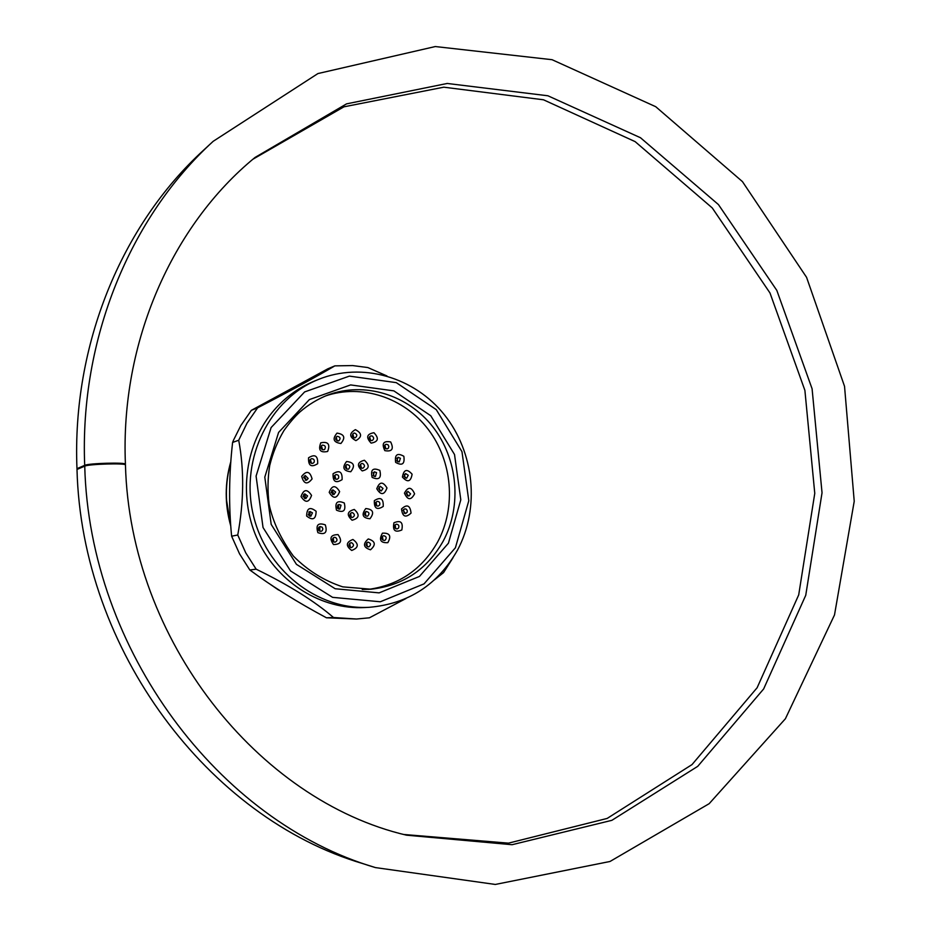<?xml version="1.0" encoding="UTF-8"?>
<svg xmlns="http://www.w3.org/2000/svg" width="931" height="931" viewBox="0 0 931 931"><rect width="100%" height="100%" fill="white"/><g stroke="black" fill="none" stroke-linecap="round" stroke-linejoin="round"><path stroke-width="1.4" d="M332.623 494.501L333.263 492.592L331.704 490.486M338.535 509.048L338.64 505.719L337.709 505.021M351.266 517.287L350.522 513.284M365.895 516.065L365.15 512.12M376.811 505.94L376.031 502.053M379.918 490.812L379.08 486.96M374.087 476.393L373.156 472.552M361.496 468.118L360.495 464.255M346.879 469.189L345.855 465.267M335.835 479.244L334.834 475.276M305.252 480.245L305.857 479.069L304.193 476.183M304.6 498.527L305.287 496.479L303.646 494.419M309.616 516.181L310.128 513.307L308.778 512.038M319.74 531.217L319.833 527.656L319.019 527.086M333.833 541.993L333.193 537.885M350.3 547.323L349.719 543.273M367.314 546.706L366.756 542.703M383.025 540.248L382.443 536.314M395.756 528.703L395.128 524.851M404.182 513.365L403.495 509.571M407.452 495.874L406.684 492.115M405.241 478.057L404.38 474.333M397.793 461.811L396.85 458.087M385.876 448.823L384.84 445.076M370.724 440.491L369.619 436.72M353.931 437.745L352.768 433.927M337.278 440.933L336.091 437.058M322.591 449.789L321.404 445.844M311.501 463.382L310.349 459.367M310.093 459.739C309.464 462.148 310.36 463.37 312.758 463.405L314.096 462.346C314.713 459.926 313.817 458.704 311.408 458.692L310.093 459.739M321.672 445.565C320.322 448.125 321.055 449.533 323.883 449.801L324.686 449.359C326.036 446.787 325.303 445.379 322.463 445.123L321.672 445.565M337.034 436.348C334.881 438.804 335.393 440.34 338.593 440.957L338.744 440.91C340.897 438.443 340.374 436.907 337.162 436.302L337.034 436.348M354.467 433.043L353.861 433.136C351.639 435.103 351.918 436.686 354.688 437.873L355.281 437.779C357.516 435.824 357.248 434.242 354.467 433.043M372.051 435.952L370.736 435.917C368.676 437.395 368.699 438.932 370.806 440.514L372.097 440.561C374.169 439.083 374.157 437.547 372.051 435.952M387.913 444.692L385.993 444.273L384.829 445.088L384.422 446.892L385.353 448.509L387.261 448.928L388.425 448.114L388.855 446.31L387.913 444.692M400.411 458.273L398.014 457.284L396.804 460.961L399.201 461.951L400.411 458.273M408.244 475.264L405.579 473.553L403.996 476.532L406.649 478.243L408.244 475.264M410.606 493.872L407.894 491.37L406.149 493.581L408.849 496.083L410.606 493.872M407.243 512.143L407.208 510.363L406.044 509.059L404.717 508.861L403.053 510.328L405.567 513.598L407.243 512.143M398.468 528.145C399.422 525.829 398.712 524.514 396.35 524.188L395.012 524.991C394.069 527.295 394.767 528.61 397.118 528.948L398.468 528.145M385.19 540.178C386.889 537.85 386.377 536.361 383.653 535.697L382.839 536C381.14 538.316 381.652 539.805 384.363 540.492L385.19 540.178M368.781 546.904C371.283 544.81 371.004 543.215 367.943 542.121L367.803 542.145C365.301 544.228 365.569 545.834 368.629 546.939L368.781 546.904M350.975 547.544L351.581 547.544C354.129 545.927 354.094 544.321 351.511 542.703L350.882 542.703C348.357 544.321 348.392 545.938 350.975 547.544M333.729 541.935L335.09 542.168C337.383 540.992 337.592 539.456 335.719 537.559L334.334 537.327C332.064 538.514 331.855 540.05 333.729 541.935M318.937 530.658L320.986 531.368L322.231 530.682L322.882 528.959L322.196 527.237L320.124 526.527L318.879 527.225L318.239 528.936L318.937 530.658M308.277 514.913L310.838 516.286L312.444 512.83L309.872 511.468L308.277 514.913M302.971 496.456L305.822 498.597L307.591 495.944L304.716 493.814L302.971 496.456M303.599 477.359L306.497 480.291L308.161 478.464L305.252 475.543L303.599 477.359M334.555 475.671C333.938 478.022 334.788 479.244 337.127 479.325L338.523 478.243C339.14 475.881 338.279 474.659 335.94 474.589L334.555 475.671M346.669 464.65C344.61 467.071 345.122 468.607 348.206 469.259L348.508 469.154C350.58 466.734 350.068 465.197 346.972 464.557L346.669 464.65M362.718 463.533L361.624 463.522C359.436 465.069 359.471 466.64 361.752 468.212L362.834 468.223C365.045 466.675 364.999 465.116 362.718 463.533M376.566 472.622L374.309 471.819L373.203 475.718L375.437 476.521L376.566 472.622M383.013 488.438L380.244 486.25L378.521 488.775L381.279 490.974L383.013 488.438M379.639 505.021C380.255 502.74 379.441 501.518 377.206 501.367L375.74 502.472C375.123 504.742 375.926 505.964 378.149 506.127L379.639 505.021M367.687 516.1C369.723 513.772 369.27 512.236 366.325 511.468L365.86 511.619C363.823 513.924 364.265 515.471 367.21 516.24L367.687 516.1M351.639 517.415L352.57 517.438C354.944 515.937 354.955 514.354 352.605 512.69L351.662 512.655C349.3 514.168 349.3 515.751 351.639 517.415M337.616 508.361L339.815 509.187L341.049 505.219L338.837 504.404L337.616 508.361M331.075 492.394L333.903 494.594L335.66 492.045L332.809 489.834L331.075 492.394M308.557 457.784C314.981 453.804 318.018 455.783 317.657 463.719C311.233 467.711 308.196 465.733 308.557 457.784M320.788 442.819C328.119 441.329 330.4 444.203 327.642 451.465C320.299 452.978 318.018 450.092 320.788 442.819M337.01 433.113C344.435 434.23 345.727 437.698 340.874 443.493C333.438 442.388 332.146 438.92 337.01 433.113M355.386 429.645C362.124 433.229 362.299 436.895 355.91 440.619C349.172 437.035 348.997 433.369 355.386 429.645M373.936 432.717C379.254 438.361 378.312 441.829 371.108 443.109C365.778 437.454 366.721 433.997 373.936 432.717M390.671 441.946C394.046 449.021 392.091 451.919 384.829 450.639C381.454 443.552 383.409 440.654 390.671 441.946M403.845 456.283C404.927 464.045 402.192 466.082 395.64 462.381C394.569 454.607 397.304 452.582 403.845 456.283M412.107 474.205C410.792 481.827 407.557 482.782 402.413 477.068C403.74 469.445 406.975 468.479 412.107 474.205M414.598 493.814C411.025 500.517 407.65 500.296 404.45 493.162C408.022 486.471 411.409 486.692 414.598 493.814M411.048 513.086C405.602 518.136 402.436 516.763 401.529 508.954C406.987 503.915 410.152 505.289 411.048 513.086M401.808 529.983C395.058 532.846 392.428 530.449 393.941 522.78C400.691 519.929 403.321 522.326 401.808 529.983M387.808 542.68C380.453 543.029 378.673 539.864 382.455 533.16C389.798 532.823 391.59 536 387.808 542.68M370.503 549.79C363.346 547.556 362.601 543.948 368.28 538.944C375.426 541.179 376.171 544.798 370.503 549.79M351.72 550.465C345.541 545.869 345.936 542.203 352.919 539.468C359.087 544.065 358.679 547.731 351.72 550.465M333.507 544.565C329.004 538.071 330.517 534.755 338.046 534.603C342.538 541.086 341.025 544.402 333.507 544.565M317.89 532.66C315.586 524.991 318.065 522.396 325.303 524.863C327.607 532.52 325.128 535.127 317.89 532.66M306.636 516.042C306.811 508.047 309.965 506.464 316.121 511.294C315.958 519.289 312.793 520.871 306.636 516.042M301.027 496.56C303.657 489.124 307.172 488.728 311.548 495.385C308.917 502.821 305.415 503.205 301.027 496.56M301.691 476.381C306.497 470.341 309.965 471.191 312.083 478.906C307.288 484.958 303.832 484.12 301.691 476.381M333.077 473.751C339.431 469.771 342.445 471.726 342.096 479.628C335.742 483.631 332.739 481.664 333.077 473.751M346.565 461.508C354.001 462.323 355.398 465.733 350.754 471.749C343.306 470.935 341.91 467.525 346.565 461.508M364.417 460.263C370.096 465.523 369.363 469.073 362.229 470.923C356.55 465.651 357.271 462.102 364.417 460.263M379.813 470.388C381.617 478.069 379.057 480.408 372.144 477.417C370.363 469.724 372.912 467.385 379.813 470.388M386.982 487.972C384.247 495.187 380.837 495.443 376.776 488.752C379.522 481.548 382.92 481.292 386.982 487.972M383.235 506.417C376.997 510.432 374.029 508.501 374.355 500.634C380.593 496.63 383.56 498.562 383.235 506.417M369.956 518.753C362.555 518.02 361.17 514.61 365.79 508.547C373.168 509.292 374.565 512.69 369.956 518.753M352.093 520.231C346.379 514.983 347.112 511.398 354.304 509.466C360.018 514.703 359.273 518.288 352.093 520.231M336.487 510.165C334.683 502.391 337.278 500.005 344.295 502.996C346.111 510.747 343.504 513.132 336.487 510.165M329.202 492.371C332.018 485.086 335.497 484.83 339.629 491.58C336.813 498.865 333.333 499.132 329.202 492.371M368.455 589.381C399.038 585.145 422.127 569.307 437.71 541.889C456.376 507.244 452.431 461.182 428.26 429.424C404.124 397.665 361.81 383.456 325.256 396.036M318.414 379.452L314.166 381.186C297.629 387.994 283.49 398.561 271.782 412.887C243.969 447.206 238.313 499.796 258.481 541.586C278.625 583.4 322.149 609.863 364.743 607.547L369.328 607.303C408.453 603.812 437.861 584.726 457.54 550.046C479.989 508.047 474.438 452.303 444.32 414.702C414.283 377.078 362.112 361.682 318.414 379.452C269.978 398.771 240.326 457.971 252.999 513.679C265.242 569.481 317.273 610.433 369.328 607.303M386.947 375.961L367.815 367.547L352.651 365.569L334.846 365.871C316.028 376.939 290.286 390.927 257.631 407.825L246.994 423.209L238.708 440.247C244.271 469.969 243.945 501.553 237.754 535.011L245.737 552.828L256.153 569.178C288.691 584.994 314.48 601.1 333.507 617.509L356.515 619.022L369.421 617.8L405.974 598.517M434.451 579.838L443.563 572.6L453.06 557.681M257.631 407.825L251.347 410.338L327.875 368.792L334.846 365.871M251.347 410.338L240.803 425.572L233.623 439.944L232.599 442.434L238.708 440.247M237.754 535.011L231.621 536.186C228.63 505.708 228.956 474.461 232.599 442.434M231.621 536.186L239.523 553.805L249.834 569.993L256.153 569.178M333.507 617.509L326.455 617.788C297.687 602.392 272.143 586.46 249.834 569.993M326.455 617.788L356.515 619.022M278.567 590.01L271.107 584.901M230.807 461.718C224.708 482.945 224.685 504.369 230.76 525.98L226.314 498.725M337.848 505.079L337.22 507.674M403.891 834.49L508.454 843.149L607.163 818.43L692.012 764.595L757.124 687.741L798.705 594.897L814.765 493.36L804.896 390.38L769.995 292.986L712.25 207.927L635.117 141.617L543.483 99.792L443.784 87.188L343.946 106.821L253.011 159.166M114.21 463.708L100.781 464.208M84.733 466.128C89.481 650.338 218.878 821.503 375.426 867.587L362.822 863.607C208.684 818.186 81.625 650.222 76.994 469.445L84.733 466.128C88.561 464.045 126.209 462.963 125.452 464.941L125.452 465M79.601 468.328L76.97 468.665L84.698 465.337C88.526 463.242 126.185 462.218 125.429 464.22L124.987 464.627M375.426 867.587L495.327 884.45L610.003 861.478L709.178 803.674L785.403 718.744L834.502 614.949L854.227 501.285L844.533 386.33L806.583 277.357L742.449 181.615L655.738 106.704L552.06 59.7L435.289 46.55L317.925 73.561L213.164 141.326L203.458 150.298C121.763 224.895 71.931 344.749 76.97 468.665M365.778 512.539L364.603 514.529M305.217 497.433L305.1 495.792M443.179 541.155C462.172 505.87 457.854 458.867 432.845 426.852C407.894 394.837 364.463 381.21 327.619 395.105C317.552 399.12 308.312 404.741 299.922 411.956C294.813 416.623 289.471 422.849 283.885 430.657C277.485 441.469 272.748 453.129 269.687 465.651C267.651 478.453 267.476 491.359 269.14 504.369C272.783 521.674 280.859 538.909 293.37 556.075C307.707 570.54 324.163 580.793 342.748 586.856L370.98 589.218C402.89 585.669 426.957 569.644 443.179 541.155M362.24 589.474L370.98 589.218M448.416 543.215L460.798 499.807L454.514 454.503L430.762 415.738L393.86 390.869L350.615 384.922L309.383 399.585L278.578 432.438L264.8 477.103L271.189 524.397L296.454 564.349L335.16 588.741L379.115 592.872L419.439 576.452L448.416 543.215M455.41 547.765L468.793 500.738L461.974 451.663L436.267 409.652L396.292 382.641L349.404 376.112L304.623 391.928L271.107 427.562L256.083 476.102L263.031 527.505L290.519 570.924L332.6 597.353L380.325 601.763L424.047 583.865L455.41 547.765M283.257 592.779L271.759 585.331M230.69 525.061C224.941 503.962 224.965 483.061 230.76 462.358M125.452 464.941C130.003 640.097 258.178 800.474 406.498 835.177L512.073 844.708L611.865 820.327L697.726 766.341L763.641 688.952L805.746 595.293L822.038 492.778L812.088 388.774L776.826 290.414L718.453 204.587L640.493 137.741L547.905 95.777L447.229 83.464L346.553 103.865L255.071 157.432C172.386 225.046 120.157 342.038 125.429 464.22M213.164 141.326C130.189 217.086 79.531 339.082 84.698 465.337M284.199 593.373L270.397 584.435"/></g></svg>
